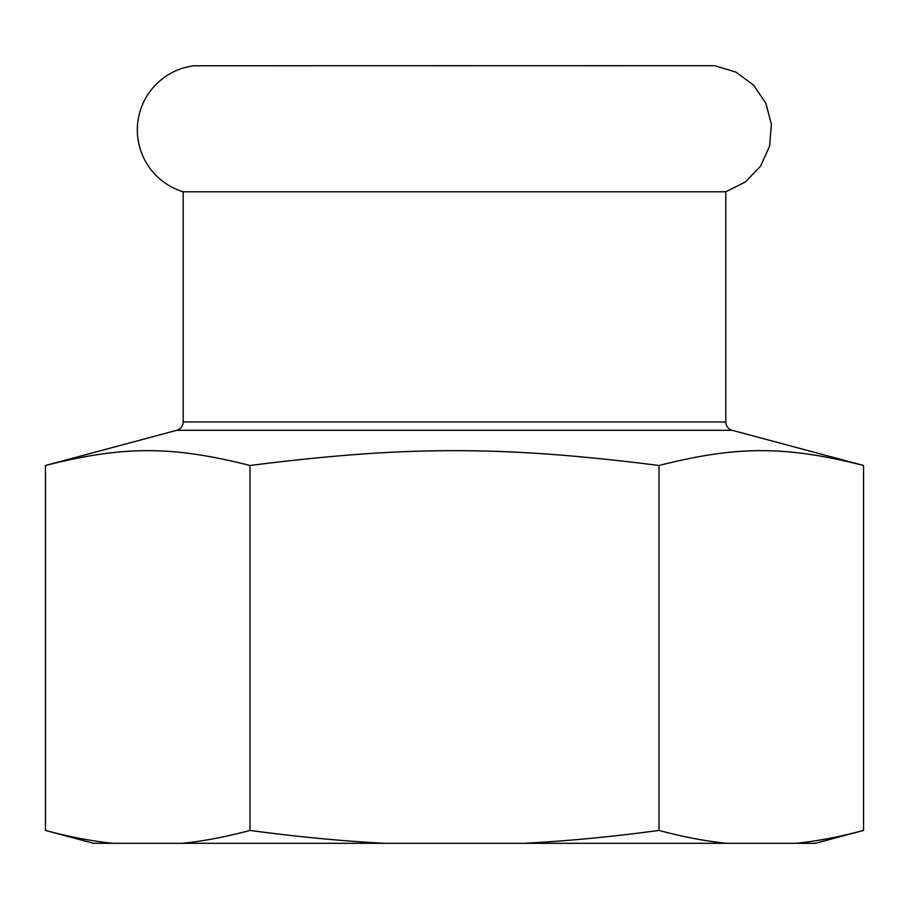 <?xml version="1.0" encoding="UTF-8"?>
<svg xmlns="http://www.w3.org/2000/svg" width="909" height="909" viewBox="0 0 909 909"><rect width="100%" height="100%" fill="white"/><g stroke="black" fill="none" stroke-linecap="round" stroke-linejoin="round"><path stroke-width="1.36" d="M714.985 65.766L735.949 72.118L753.584 85.105L765.867 103.228L771.411 124.408L769.559 146.224L760.538 166.177L745.369 181.97L725.802 191.788L183.198 191.788A64.653 64.653 0 0 1 194.015 65.766L713.701 65.687M249.975 465.488C406.391 445.705 502.609 445.705 659.025 465.488L659.025 830.428C611.359 836.837 566.33 841.132 523.925 843.313L385.075 843.313C342.67 841.132 297.641 836.837 249.975 830.428L249.975 465.488C171.767 445.705 123.658 445.705 45.45 465.488L45.45 830.428C69.289 836.837 91.798 841.132 113 843.313L93.513 843.313L45.45 830.428M249.975 830.428C226.136 836.837 203.627 841.132 182.425 843.313L113 843.313M659.025 465.488C737.233 445.705 785.342 445.705 863.55 465.488L863.55 830.428C839.711 836.837 817.202 841.132 796 843.313L726.575 843.313C705.373 841.132 682.864 836.837 659.025 830.428M726.575 843.313L523.925 843.313M863.55 830.428L815.487 843.313L796 843.313M385.075 843.313L182.425 843.313M45.45 465.488L176.789 430.298L732.211 430.298A8.635 8.635 0 0 1 725.802 421.946L183.198 421.946L183.198 191.788M183.198 421.946C182.948 426.173 180.811 428.957 176.789 430.298M732.211 430.298L863.55 465.488M725.802 191.788L725.802 421.946"/></g></svg>
